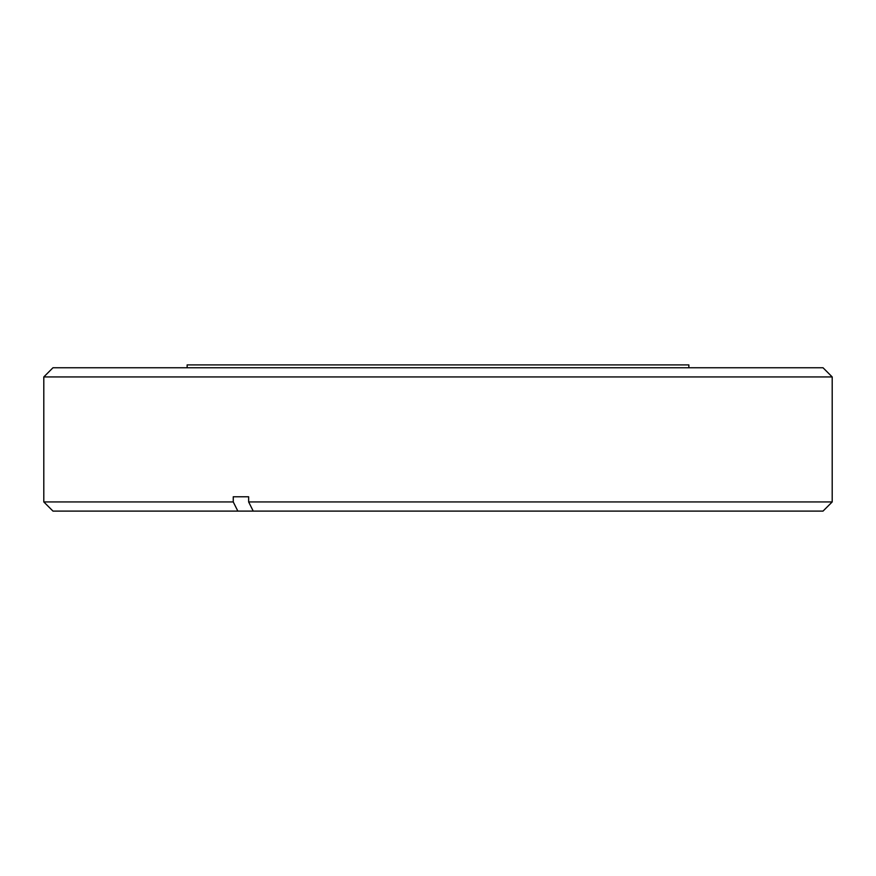 <?xml version="1.0" encoding="UTF-8"?>
<svg xmlns="http://www.w3.org/2000/svg" width="876" height="876" viewBox="0 0 876 876"><rect width="100%" height="100%" fill="white"/><g stroke="black" fill="none" stroke-linecap="round" stroke-linejoin="round"><path stroke-width="1.31" d="M52.976 367.756L823.024 367.756L832.2 376.932L43.8 376.932L52.976 367.756M248.642 501.937L253.23 511.102L52.976 511.102L43.8 501.937L233.257 501.937L233.257 496.769L248.642 496.769L248.642 501.937L832.2 501.937L832.2 376.932M43.8 501.937L43.8 376.932M248.642 496.769L233.257 496.769M187.146 367.756L187.146 364.898L688.854 364.898L688.854 367.756M253.23 511.102L823.024 511.102L832.2 501.937M237.845 511.102L233.257 501.937"/></g></svg>
